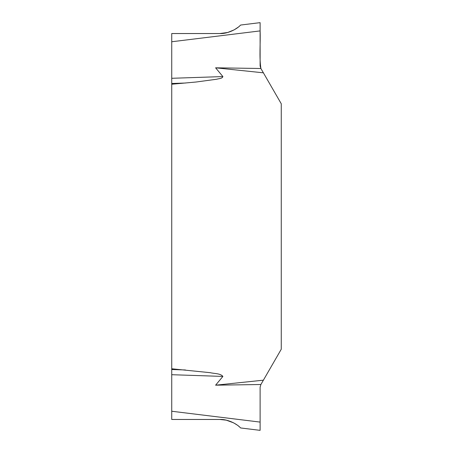 <?xml version="1.0" encoding="UTF-8"?>
<svg xmlns="http://www.w3.org/2000/svg" width="453" height="453" viewBox="0 0 453 453"><rect width="100%" height="100%" fill="white"/><g stroke="black" fill="none" stroke-linecap="round" stroke-linejoin="round"><path stroke-width="0.68" d="M171.732 368.776L171.732 411.245L260.113 422.094L260.113 387.19L260.894 384.506L215.594 385.186L263.391 380.18L281.268 349.218L281.268 103.782L263.391 72.82L215.594 67.814L222.893 76.574C222.242 78.714 218.663 78.573 216.67 79.235L196.092 82.016L171.732 84.224L171.732 368.776L210.334 372.7C214.365 373.748 220.373 373.278 222.893 376.426L215.594 385.186M240.656 25.04L240.249 25.413L240.656 25.04L260.113 22.65L260.113 30.906L171.732 41.755L171.732 84.224M171.732 41.755L171.732 33.539L219.858 33.539L171.732 33.539M171.732 419.461L219.858 419.461L171.732 419.461L171.732 411.245M237.236 425.09L233.64 422.859L226.279 420.163L219.858 419.461C227.44 419.014 236.647 423.753 240.249 427.587L239.586 426.975M239.15 426.596L238.233 425.837M240.249 427.587L240.656 427.96L240.249 427.587M240.249 25.413C236.647 29.241 227.463 33.986 219.858 33.539L227.7 32.48L234.207 29.836L238.233 27.163M239.15 26.404L239.586 26.025M260.894 384.506L263.391 380.18M215.594 67.814L260.894 68.494L260.113 65.81L260.113 30.906M263.391 72.82L260.894 68.494L260.113 65.81L260.113 30.906C260.611 43.386 259.088 56.257 260.894 68.494L260.113 66.036M260.113 422.094L260.113 430.35L240.656 427.96M185.424 83.029L171.732 83.488M171.732 78.295L222.893 76.574M171.732 369.512L185.424 369.971M222.893 376.426L171.732 374.705"/></g></svg>
